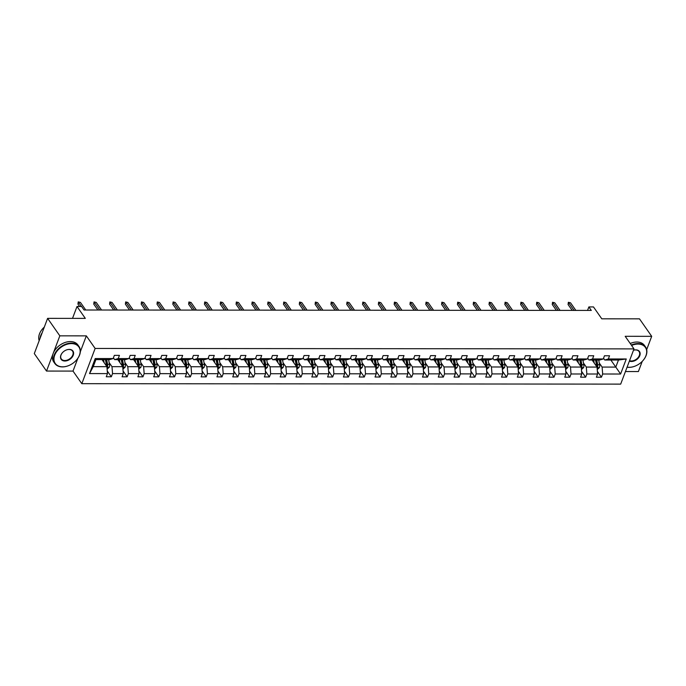 <?xml version="1.0" encoding="UTF-8"?>
<svg xmlns="http://www.w3.org/2000/svg" width="686" height="686" viewBox="0 0 686 686"><rect width="100%" height="100%" fill="white"/><g stroke="black" fill="none" stroke-linecap="round" stroke-linejoin="round"><path stroke-width="1.03" d="M80.331 351.738L86.333 335.866L59.828 335.84L46.519 371.066L34.3 353.59L47.608 318.364L85.313 318.39L77.004 306.505L72.519 318.381M59.828 335.84L47.608 318.364M646.684 349.594L651.7 336.329L639.481 318.844L601.785 318.819L593.476 306.925L588.862 306.925L587.542 310.415M625.435 371.546L638.392 371.555L642.242 361.368M81.814 383.68L620.684 384.117L633.993 348.891L95.131 348.445L81.814 383.68L73.016 371.092L77.852 358.289M46.519 371.066L73.016 371.092M599.29 363.023L602.111 367.07L615.796 367.087L620.598 374.024L602.66 374.007L601.451 377.197L597.386 371.375M610.866 360.03L615.796 367.087L618.455 360.039L604.778 360.03L603.543 358.255M602.111 367.07L602.66 374.007M583.477 363.014L586.307 367.061L597.043 367.07L597.592 374.007L596.383 377.197L601.451 377.197M597.592 374.007L586.847 373.999L585.638 377.189L581.574 371.366M567.665 362.997L570.495 367.044L581.239 367.053L581.779 373.99L580.57 377.18L585.638 377.189M581.779 373.99L571.035 373.981L569.826 377.171L565.761 371.349M551.853 362.988L554.682 367.036L565.427 367.044L565.967 373.981L564.767 377.171L569.826 377.171M565.967 373.981L555.223 373.973L554.022 377.154L549.949 371.34M536.04 362.971L538.87 367.019L549.615 367.027L550.155 373.964L548.954 377.154L554.022 377.154M550.155 373.964L539.419 373.956L538.21 377.146L534.145 371.323M520.237 362.963L523.066 367.01L533.802 367.019L534.351 373.956L533.142 377.137L538.21 377.146M534.351 373.956L523.607 373.939L522.398 377.129L518.333 371.315M504.424 362.945L507.254 366.993L517.999 367.001L518.539 373.939L517.33 377.129L522.398 377.129M518.539 373.939L507.794 373.93L506.585 377.12L502.521 371.298M488.612 362.937L491.442 366.984L502.186 366.993L502.727 373.921L501.517 377.111L506.585 377.12M502.727 373.921L491.982 373.913L490.782 377.103L486.708 371.289M472.8 362.92L475.63 366.967L486.374 366.976L486.914 373.913L485.714 377.103L490.782 377.103M486.914 373.913L476.17 373.904L474.969 377.094L470.905 371.272M456.996 362.911L459.826 366.959L470.562 366.967L471.111 373.896L469.901 377.086L474.969 377.094M471.111 373.896L460.366 373.887L459.157 377.077L455.092 371.263M441.184 362.894L444.013 366.941L454.758 366.95L455.298 373.887L454.089 377.077L459.157 377.077M455.298 373.887L444.554 373.879L443.345 377.068L439.28 371.246M425.371 362.885L428.201 366.933L438.946 366.941L439.486 373.87L438.277 377.06L443.345 377.068M439.486 373.87L428.741 373.861L427.541 377.051L423.468 371.237M409.559 362.868L412.389 366.916L423.133 366.924L423.674 373.861L422.473 377.051L427.541 377.051M423.674 373.861L412.929 373.853L411.729 377.043L407.664 371.22M393.755 362.86L396.585 366.907L407.321 366.916L407.861 373.844L406.661 377.034L411.729 377.043M407.861 373.844L397.125 373.836L395.916 377.026L391.852 371.212M377.943 362.843L380.773 366.89L391.517 366.899L392.058 373.836L390.849 377.026L395.916 377.026M392.058 373.836L381.313 373.827L380.104 377.017L376.039 371.195M362.131 362.834L364.961 366.881L375.705 366.89L376.245 373.819L375.036 377.008L380.104 377.017M376.245 373.819L365.501 373.81L364.3 377L360.227 371.186M346.319 362.817L349.148 366.864L359.893 366.873L360.433 373.81L359.232 377L364.3 377M360.433 373.81L349.689 373.801L348.488 376.991L344.423 371.169M330.515 362.808L333.336 366.856L344.08 366.864L344.621 373.793L343.42 376.983L348.488 376.991M344.621 373.793L333.885 373.784L332.676 376.974L328.611 371.16M314.702 362.791L317.532 366.839L328.277 366.847L328.817 373.784L327.608 376.974L332.676 376.974M328.817 373.784L318.072 373.776L316.863 376.966L312.799 371.143M298.89 362.783L301.72 366.83L312.464 366.839L313.005 373.767L311.796 376.957L316.863 376.966M313.005 373.767L302.26 373.759L301.06 376.948L296.987 371.135M283.078 362.765L285.908 366.813L296.652 366.821L297.192 373.759L295.992 376.948L301.06 376.948M297.192 373.759L286.448 373.75L285.247 376.94L281.174 371.117M267.274 362.757L270.095 366.796L280.84 366.813L281.38 373.741L280.18 376.931L285.247 376.94M281.38 373.741L270.644 373.733L269.435 376.923L265.371 371.109M251.462 362.74L254.292 366.787L265.028 366.796L265.576 373.733L264.367 376.923L269.435 376.923M265.576 373.733L254.832 373.724L253.623 376.914L249.558 371.092M235.65 362.731L238.479 366.77L249.224 366.778L249.764 373.716L248.555 376.906L253.623 376.914M249.764 373.716L239.02 373.707L237.819 376.897L233.746 371.083M219.837 362.714L222.667 366.761L233.411 366.77L233.952 373.707L232.751 376.897L237.819 376.897M233.952 373.707L223.207 373.699L222.007 376.888L217.934 371.066M204.034 362.697L206.855 366.744L217.599 366.753L218.139 373.69L216.939 376.88L222.007 376.888M218.139 373.69L207.404 373.681L206.194 376.871L202.13 371.057M188.221 362.688L191.051 366.736L201.787 366.744L202.336 373.681L201.127 376.871L206.194 376.871M202.336 373.681L191.591 373.673L190.382 376.863L186.318 371.04M172.409 362.671L175.239 366.718L185.983 366.727L186.523 373.664L185.314 376.854L190.382 376.863M186.523 373.664L175.779 373.656L174.57 376.846L170.505 371.032M156.597 362.662L159.426 366.71L170.171 366.718L170.711 373.656L169.511 376.846L174.57 376.846M170.711 373.656L159.967 373.647L158.766 376.837L154.693 371.015M140.784 362.645L143.614 366.693L154.359 366.701L154.899 373.638L153.698 376.828L158.766 376.837M154.899 373.638L144.154 373.63L142.954 376.82L138.889 371.006M124.981 362.637L127.81 366.684L138.546 366.693L139.095 373.63L137.886 376.82L142.954 376.82M139.095 373.63L128.351 373.621L127.142 376.811L123.077 370.989M109.168 362.62L111.998 366.667L122.743 366.676L123.283 373.613L122.074 376.803L127.142 376.811M123.283 373.613L112.538 373.604L111.329 376.794L107.265 370.98M107.47 373.604L89.532 373.587L95.217 358.546L113.156 358.555L109.588 359.618L95.911 359.61L93.245 366.658L106.93 366.667L107.47 373.604L106.261 376.794L111.329 376.794M118.224 358.564L128.968 358.572L125.401 359.635L114.656 359.627L118.224 358.564L119.424 355.374L114.356 355.365L113.156 358.555M134.036 358.572L144.772 358.581L141.213 359.644L130.469 359.635L134.036 358.572L135.236 355.382L130.169 355.382L128.968 358.572M149.84 358.589L160.584 358.598L157.025 359.661L146.281 359.653L149.84 358.589L151.049 355.399L145.981 355.391L144.772 358.581M165.652 358.598L176.396 358.606L172.829 359.67L162.093 359.661L165.652 358.598L166.861 355.408L161.793 355.408L160.584 358.598M181.464 358.615L192.209 358.624L188.641 359.687L177.897 359.678L181.464 358.615L182.665 355.425L177.605 355.417L176.396 358.606M197.276 358.624L208.012 358.632L204.454 359.696L193.709 359.687L197.276 358.624L198.477 355.434L193.409 355.434L192.209 358.624M213.08 358.641L223.825 358.649L220.266 359.713L209.522 359.704L213.08 358.641L214.289 355.451L209.221 355.442L208.012 358.632M228.892 358.649L239.637 358.658L236.07 359.721L225.334 359.713L228.892 358.649L230.102 355.459L225.034 355.459L223.825 358.649M244.705 358.667L255.449 358.675L251.882 359.738L241.138 359.73L244.705 358.667L245.914 355.477L240.846 355.468L239.637 358.658M260.517 358.675L271.262 358.684L267.694 359.747L256.95 359.738L260.517 358.675L261.718 355.485L256.65 355.485L255.449 358.675M276.321 358.692L287.065 358.701L283.507 359.764L272.762 359.756L276.321 358.692L277.53 355.502L272.462 355.502L271.262 358.684M292.133 358.701L302.878 358.718L299.31 359.773L288.574 359.764L292.133 358.701L293.342 355.52L288.274 355.511L287.065 358.701M307.945 358.718L318.69 358.727L315.123 359.79L304.378 359.781L307.945 358.718L309.154 355.528L304.087 355.528L302.878 358.718M323.758 358.735L334.502 358.744L330.935 359.798L320.19 359.79L323.758 358.735L324.958 355.545L319.89 355.537L318.69 358.727M339.57 358.744L350.306 358.752L346.747 359.816L336.003 359.807L339.57 358.744L340.77 355.554L335.703 355.554L334.502 358.744M355.374 358.761L366.118 358.769L362.56 359.824L351.815 359.816L355.374 358.761L356.583 355.571L351.515 355.562L350.306 358.752M371.186 358.769L381.93 358.778L378.363 359.841L367.619 359.833L371.186 358.769L372.395 355.58L367.327 355.58L366.118 358.769M386.998 358.787L397.743 358.795L394.176 359.85L383.431 359.841L386.998 358.787L388.199 355.597L383.131 355.588L381.93 358.778M402.811 358.795L413.547 358.804L409.988 359.867L399.243 359.858L402.811 358.795L404.011 355.605L398.943 355.605L397.743 358.795M418.614 358.812L429.359 358.821L425.8 359.876L415.056 359.867L418.614 358.812L419.823 355.622L414.756 355.614L413.547 358.804M434.427 358.821L445.171 358.829L441.604 359.893L430.868 359.884L434.427 358.821L435.636 355.631L430.568 355.631L429.359 358.821M450.239 358.838L460.983 358.847L457.416 359.91L446.672 359.893L450.239 358.838L451.439 355.648L446.372 355.64L445.171 358.829M466.051 358.847L476.787 358.855L473.229 359.918L462.484 359.91L466.051 358.847L467.252 355.657L462.184 355.657L460.983 358.847M481.855 358.864L492.599 358.872L489.041 359.936L478.296 359.927L481.855 358.864L483.064 355.674L477.996 355.665L476.787 358.855M497.667 358.872L508.412 358.881L504.845 359.944L494.109 359.936L497.667 358.872L498.876 355.682L493.809 355.682L492.599 358.872M513.48 358.889L524.224 358.898L520.657 359.961L509.912 359.953L513.48 358.889L514.68 355.7L509.612 355.691L508.412 358.881M529.292 358.898L540.028 358.907L536.469 359.97L525.725 359.961L529.292 358.898L530.492 355.708L525.425 355.708L524.224 358.898M545.096 358.915L555.84 358.924L552.281 359.987L541.537 359.979L545.096 358.915L546.305 355.725L541.237 355.717L540.028 358.907M560.908 358.924L571.652 358.932L568.085 359.996L557.349 359.987L560.908 358.924L562.117 355.734L557.049 355.734L555.84 358.924M576.72 358.941L587.465 358.95L583.897 360.013L573.153 360.004L576.72 358.941L577.921 355.751L572.861 355.742L571.652 358.932M592.533 358.95L603.277 358.958L599.71 360.021L588.965 360.013L592.533 358.95L593.733 355.76L588.665 355.76L587.465 358.95M604.778 360.03L608.336 358.967L609.545 355.777L604.477 355.768L603.277 358.958M608.336 358.967L626.275 358.975L620.598 374.024M77.004 306.505L81.617 306.505L84.061 310.003L591.306 310.424L588.862 306.925M588.965 360.013L587.731 358.246M592.121 360.013L597.043 367.07M586.307 367.061L586.847 373.999M573.153 360.004L571.918 358.229M576.309 360.004L581.239 367.053M570.495 367.044L571.035 373.981M557.349 359.987L556.106 358.221M560.496 359.987L565.427 367.044M554.682 367.036L555.223 373.973M541.537 359.979L540.302 358.203M544.684 359.979L549.615 367.027M538.87 367.019L539.419 373.956M525.725 359.961L524.49 358.195M528.88 359.961L533.802 367.019M523.066 367.01L523.607 373.939M509.912 359.953L508.678 358.178M513.068 359.953L517.999 367.001M507.254 366.993L507.794 373.93M494.109 359.936L492.865 358.169M497.256 359.936L502.186 366.993M491.442 366.984L491.982 373.913M478.296 359.927L477.053 358.152M481.443 359.927L486.374 366.976M475.63 366.967L476.17 373.904M462.484 359.91L461.249 358.135M465.64 359.91L470.562 366.967M459.826 366.959L460.366 373.887M446.672 359.893L445.437 358.126M449.827 359.901L454.758 366.95M444.013 366.941L444.554 373.879M430.868 359.884L429.625 358.109M434.015 359.884L438.946 366.941M428.201 366.933L428.741 373.861M415.056 359.867L413.812 358.101M418.203 359.876L423.133 366.924M412.389 366.916L412.929 373.853M399.243 359.858L398.009 358.083M402.399 359.858L407.321 366.916M396.585 366.907L397.125 373.836M383.431 359.841L382.196 358.075M386.587 359.85L391.517 366.899M380.773 366.89L381.313 373.827M367.619 359.833L366.384 358.058M370.774 359.833L375.705 366.89M364.961 366.881L365.501 373.81M351.815 359.816L350.572 358.049M354.962 359.824L359.893 366.873M349.148 366.864L349.689 373.801M336.003 359.807L334.768 358.032M339.15 359.807L344.08 366.864M333.336 366.856L333.885 373.784M320.19 359.79L318.956 358.023M323.346 359.798L328.277 366.847M317.532 366.839L318.072 373.776M304.378 359.781L303.143 358.006M307.534 359.781L312.464 366.839M301.72 366.83L302.26 373.759M288.574 359.764L287.331 357.998M291.721 359.773L296.652 366.821M285.908 366.813L286.448 373.75M272.762 359.756L271.527 357.981M275.909 359.756L280.84 366.813M270.095 366.796L270.644 373.733M256.95 359.738L255.715 357.972M260.105 359.747L265.028 366.796M254.292 366.787L254.832 373.724M241.138 359.73L239.903 357.955M244.293 359.73L249.224 366.778M238.479 366.77L239.02 373.707M225.334 359.713L224.09 357.946M228.481 359.721L233.411 366.77M222.667 366.761L223.207 373.699M209.522 359.704L208.287 357.929M212.669 359.704L217.599 366.753M206.855 366.744L207.404 373.681M193.709 359.687L192.474 357.921M196.865 359.696L201.787 366.744M191.051 366.736L191.591 373.673M177.897 359.678L176.662 357.903M181.053 359.678L185.983 366.727M175.239 366.718L175.779 373.656M162.093 359.661L160.85 357.895M165.24 359.67L170.171 366.718M159.426 366.71L159.967 373.647M146.281 359.653L145.038 357.878M149.428 359.653L154.359 366.701M143.614 366.693L144.154 373.63M130.469 359.635L129.234 357.869M133.624 359.644L138.546 366.693M127.81 366.684L128.351 373.621M114.656 359.627L113.422 357.852M117.812 359.627L122.743 366.676M111.998 366.667L112.538 373.604M95.217 358.546L95.911 359.61M86.333 335.866L95.131 348.445M651.7 336.329L625.195 336.303L633.993 348.891M102 359.61L106.93 366.667M93.245 366.658L89.532 373.587M626.275 358.975L618.455 360.039M81.471 306.505L78.607 302.406L77.955 304.121L78.23 301.883L80.433 302.415L85.741 310.003M77.955 304.121L79.627 306.505M78.23 301.883L80.433 302.415M107.119 369.111L109.297 367.207A3.13 1.612 -90 0 0 109.486 364.309L108.594 359.618M104.101 362.62L103.526 359.618M102.943 360.965L102.686 359.618M106.956 367.036L107.582 366.401A3.13 1.612 -90 0 0 107.565 364.309L106.673 359.618M105.824 359.618L106.827 364.841A1.595 0.823 90 0 1 106.879 365.398L107.582 366.401M105.455 359.618L106.347 364.3A3.13 1.612 90 0 1 106.424 365.938M71.455 343.6A14.415 9.973 145 0 0 54.7 355.202A14.415 9.973 145 0 0 62.675 366.83A14.415 9.973 145 0 0 69.14 365.406A14.415 9.973 145 0 0 75.923 360.665A14.415 9.973 145 0 0 71.455 343.6M69.097 365.432A14.766 10.213 -35 0 1 69.046 365.449A14.766 10.213 -35 0 1 62.417 366.907A14.766 10.213 -35 0 1 54.811 363.46A14.766 10.213 -35 0 1 56.904 350.469A14.766 10.213 -35 0 1 71.413 343.103A14.766 10.213 -35 0 1 79.019 346.541A14.766 10.213 -35 0 1 76 360.596A14.766 10.213 -35 0 1 75.966 360.63M69.26 349.406A7.203 4.982 -35 0 1 73.248 355.219A7.203 4.982 -35 0 1 64.87 361.025A7.203 4.982 -35 0 1 62.632 352.484A7.203 4.982 -35 0 1 66.028 350.117A7.203 4.982 -35 0 1 69.26 349.406M62.666 352.45A6.851 4.742 145 0 0 61.303 358.932A6.851 4.742 145 0 0 64.827 360.527A6.851 4.742 145 0 0 71.558 357.106A6.851 4.742 145 0 0 72.536 351.078A6.851 4.742 145 0 0 69.003 349.483A6.851 4.742 145 0 0 65.976 350.134M39.188 340.659A14.766 10.213 -35 0 1 44.307 327.093M40.002 338.507A14.766 10.213 -35 0 1 42.172 332.744M54.811 363.46L53.74 361.925A14.766 10.213 -35 0 1 55.832 348.934A14.766 10.213 -35 0 1 70.341 341.559A14.766 10.213 -35 0 1 77.947 345.007L79.019 346.541M627.107 367.113A14.415 9.973 145 0 0 629.208 367.293A14.415 9.973 145 0 0 635.673 365.878A14.415 9.973 145 0 0 642.456 361.136A14.415 9.973 145 0 0 637.989 344.063A14.415 9.973 145 0 0 631.592 345.452M635.63 365.895A14.766 10.213 -35 0 1 635.579 365.912A14.766 10.213 -35 0 1 628.951 367.37A14.766 10.213 -35 0 1 627.064 367.224M631.3 345.032A14.766 10.213 -35 0 1 637.946 343.566A14.766 10.213 -35 0 1 645.552 347.005A14.766 10.213 -35 0 1 642.533 361.059A14.766 10.213 -35 0 1 642.499 361.093M629.542 360.682A6.851 4.742 145 0 0 631.36 360.99A6.851 4.742 145 0 0 638.091 357.569A6.851 4.742 145 0 0 639.069 351.541A6.851 4.742 145 0 0 635.536 349.946A6.851 4.742 145 0 0 633.478 350.254A7.203 4.982 -35 0 1 635.793 349.869A7.203 4.982 -35 0 1 639.781 355.682A7.203 4.982 -35 0 1 631.403 361.488A7.203 4.982 -35 0 1 629.371 361.119M630.22 343.489A14.766 10.213 -35 0 1 636.874 342.031A14.766 10.213 -35 0 1 644.48 345.47L645.552 347.005M99.727 310.021L94.419 302.423L93.768 304.138L94.042 301.891L96.246 302.423L101.554 310.021M93.768 304.138L97.875 310.012M94.042 301.891L96.246 302.423M115.54 310.029L110.232 302.432L109.58 304.147L109.854 301.909L112.05 302.44L117.357 310.029M109.58 304.147L113.687 310.029M109.854 301.909L112.05 302.44M122.931 369.119L125.101 367.216A3.13 1.612 -90 0 0 125.298 364.317L124.406 359.635M119.913 362.628L119.338 359.627M118.755 360.973L118.498 359.627M122.768 367.053L123.386 366.418A3.13 1.612 -90 0 0 123.377 364.317L122.477 359.627M121.636 359.627L122.631 364.858A1.595 0.823 90 0 1 122.683 365.406L123.386 366.418M121.259 359.627L122.159 364.317A3.13 1.612 90 0 1 122.237 365.955M138.744 369.137L140.913 367.233A3.13 1.612 -90 0 0 141.11 364.335L140.218 359.644M135.725 362.645L135.151 359.644M134.559 360.99L134.302 359.644M138.581 367.061L139.198 366.427A3.13 1.612 -90 0 0 139.181 364.335L138.289 359.644M137.449 359.644L138.443 364.866A1.595 0.823 90 0 1 138.495 365.424L139.198 366.427M137.071 359.644L137.972 364.326A3.13 1.612 90 0 1 138.04 365.964M131.343 310.046L126.035 302.449L125.392 304.164L125.667 301.917L126.035 302.449L127.862 302.449L133.17 310.046M125.392 304.164L129.5 310.038M125.667 301.917L127.862 302.449M154.547 369.145L156.725 367.242A3.13 1.612 -90 0 0 156.923 364.343L156.022 359.661M151.529 362.654L150.954 359.653M150.371 360.999L150.114 359.653M154.393 367.079L155.01 366.444A3.13 1.612 -90 0 0 154.993 364.343L154.101 359.653M153.261 359.653L154.256 364.883A1.595 0.823 90 0 1 154.307 365.432L155.01 366.444M152.884 359.653L153.775 364.343A3.13 1.612 90 0 1 153.853 365.981M147.156 310.055L141.848 302.457L141.205 304.172L141.47 301.934L143.674 302.466L148.982 310.055M141.205 304.172L145.312 310.055M141.47 301.934L143.674 302.466M170.36 369.162L172.538 367.259A3.13 1.612 -90 0 0 172.726 364.36L171.834 359.67M167.341 362.671L166.767 359.67M166.184 361.016L165.926 359.67M170.197 367.087L170.823 366.453A3.13 1.612 -90 0 0 170.805 364.36L169.914 359.67M169.065 359.67L170.068 364.892A1.595 0.823 90 0 1 170.119 365.449L170.823 366.453M168.696 359.67L169.588 364.352A3.13 1.612 90 0 1 169.665 365.998M162.968 310.072L157.66 302.475L157.008 304.19L157.283 301.943L159.486 302.475L164.794 310.072M157.008 304.19L161.124 310.072M157.283 301.943L159.486 302.475M186.172 369.171L188.35 367.267A3.13 1.612 -90 0 0 188.539 364.369L187.647 359.687M183.153 362.68L182.579 359.678M181.996 361.025L181.739 359.678M186.009 367.104L186.626 366.47A3.13 1.612 -90 0 0 186.618 364.369L185.717 359.687M184.877 359.678L185.872 364.909A1.595 0.823 90 0 1 185.923 365.458L186.626 366.47M184.508 359.678L185.4 364.369A3.13 1.612 90 0 1 185.477 366.007M178.78 310.081L173.472 302.492L172.821 304.198L173.095 301.96L175.29 302.492L180.598 310.081M172.821 304.198L176.928 310.081M173.095 301.96L175.29 302.492M201.984 369.188L204.154 367.284A3.13 1.612 -90 0 0 204.351 364.386L203.459 359.696M198.966 362.697L198.391 359.696M197.808 361.042L197.551 359.696M201.821 367.113L202.439 366.478A3.13 1.612 -90 0 0 202.421 364.386L201.53 359.696M200.689 359.696L201.684 364.918A1.595 0.823 90 0 1 201.735 365.475L202.439 366.478M200.312 359.696L201.212 364.386A3.13 1.612 90 0 1 201.281 366.024M194.584 310.098L189.276 302.5L188.633 304.215L188.907 301.969L189.276 302.5L191.102 302.5L196.41 310.098M188.633 304.215L192.74 310.098M188.907 301.969L191.102 302.5M217.788 369.197L219.966 367.293A3.13 1.612 -90 0 0 220.163 364.395L219.263 359.713M214.769 362.714L214.195 359.704M213.612 361.05L213.355 359.704M217.634 367.13L218.251 366.495A3.13 1.612 -90 0 0 218.234 364.395L217.342 359.713M216.502 359.704L217.496 364.935A1.595 0.823 90 0 1 217.548 365.484L218.251 366.495M216.124 359.704L217.016 364.395A3.13 1.612 90 0 1 217.093 366.032M210.396 310.106L205.088 302.517L204.445 304.224L204.72 301.986L205.088 302.517L206.915 302.517L212.223 310.106M204.445 304.224L208.553 310.106M204.72 301.986L206.915 302.517M233.6 369.214L235.778 367.31A3.13 1.612 -90 0 0 235.975 364.412L235.075 359.721M230.582 362.723L230.007 359.721M229.424 361.068L229.167 359.721M233.437 367.139L234.063 366.504A3.13 1.612 -90 0 0 234.046 364.412L233.154 359.721M232.305 359.721L233.309 364.943A1.595 0.823 90 0 1 233.36 365.501L234.063 366.504M231.937 359.721L232.828 364.412A3.13 1.612 90 0 1 232.906 366.05M226.209 310.123L220.901 302.526L220.249 304.241L220.523 302.003L222.727 302.526L228.035 310.123M220.249 304.241L224.365 310.123M220.523 302.003L222.727 302.526M249.412 369.222L251.59 367.319A3.13 1.612 -90 0 0 251.779 364.42L250.887 359.738M246.394 362.74L245.82 359.73M245.236 361.076L244.979 359.73M249.25 367.156L249.867 366.521A3.13 1.612 -90 0 0 249.858 364.42L248.958 359.738M248.118 359.73L249.112 364.961A1.595 0.823 90 0 1 249.164 365.509L249.867 366.521M247.749 359.73L248.641 364.42A3.13 1.612 90 0 1 248.718 366.058M242.021 310.132L236.713 302.543L236.061 304.25L236.336 302.012L238.531 302.543L243.839 310.132M236.061 304.25L240.169 310.132M236.336 302.012L238.531 302.543M265.225 369.24L267.394 367.336A3.13 1.612 -90 0 0 267.591 364.438L266.7 359.747M262.206 362.748L261.632 359.747M261.049 361.093L260.791 359.747M265.062 367.164L265.679 366.53A3.13 1.612 -90 0 0 265.662 364.438L264.77 359.747M263.93 359.747L264.925 364.969A1.595 0.823 90 0 1 264.976 365.527L265.679 366.53M263.553 359.747L264.453 364.438A3.13 1.612 90 0 1 264.522 366.075M257.825 310.149L252.517 302.552L251.873 304.267L252.148 302.029L254.343 302.552L259.651 310.149M251.873 304.267L255.981 310.149M252.148 302.029L254.343 302.552M281.028 369.248L283.207 367.344A3.13 1.612 -90 0 0 283.404 364.446L282.503 359.764M278.01 362.765L277.444 359.756M276.852 361.102L276.595 359.756M280.874 367.182L281.492 366.547A3.13 1.612 -90 0 0 281.474 364.446L280.583 359.764M279.742 359.764L280.737 364.986A1.595 0.823 90 0 1 280.788 365.544L281.492 366.547M279.365 359.756L280.257 364.446A3.13 1.612 90 0 1 280.334 366.084M273.637 310.158L268.329 302.569L267.686 304.275L267.96 302.037L268.329 302.569L270.155 302.569L275.463 310.158M267.686 304.275L271.793 310.158M267.96 302.037L270.155 302.569M296.841 369.265L299.019 367.362A3.13 1.612 -90 0 0 299.216 364.463L298.316 359.773M293.822 362.774L293.248 359.773M292.665 361.119L292.408 359.773M296.678 367.19L297.304 366.556A3.13 1.612 -90 0 0 297.287 364.463L296.395 359.773M295.546 359.773L296.549 364.995A1.595 0.823 90 0 1 296.601 365.552L297.304 366.556M295.177 359.773L296.069 364.463A3.13 1.612 90 0 1 296.146 366.101M289.449 310.175L284.141 302.577L283.49 304.292L283.764 302.054L285.968 302.577L291.276 310.175M283.49 304.292L287.606 310.175M283.764 302.054L285.968 302.577M312.653 369.274L314.831 367.37A3.13 1.612 -90 0 0 315.02 364.472L314.128 359.79M309.635 362.791L309.06 359.781M308.477 361.128L308.22 359.781M312.49 367.207L313.108 366.573A3.13 1.612 -90 0 0 313.099 364.472L312.199 359.79M311.358 359.79L312.362 365.012A1.595 0.823 90 0 1 312.404 365.569L313.108 366.573M310.99 359.781L311.881 364.472A3.13 1.612 90 0 1 311.959 366.11M305.261 310.183L299.954 302.595L299.302 304.301L299.576 302.063L301.771 302.595L307.079 310.183M299.302 304.301L303.409 310.183M299.576 302.063L301.771 302.595M328.465 369.291L330.635 367.387A3.13 1.612 -90 0 0 330.832 364.489L329.94 359.798M325.447 362.8L324.872 359.798M324.289 361.145L324.032 359.798M328.302 367.216L328.92 366.581A3.13 1.612 -90 0 0 328.911 364.489L328.011 359.798M327.171 359.798L328.165 365.021A1.595 0.823 90 0 1 328.217 365.578L328.92 366.581M326.793 359.798L327.694 364.489A3.13 1.612 90 0 1 327.771 366.127M321.065 310.201L315.757 302.603L315.114 304.318L315.389 302.08L317.584 302.603L322.892 310.201M315.114 304.318L319.222 310.201M315.389 302.08L317.584 302.603M344.278 369.3L346.447 367.396A3.13 1.612 -90 0 0 346.644 364.498L345.753 359.816M341.251 362.817L340.685 359.807M340.093 361.153L339.836 359.807M344.115 367.233L344.732 366.598A3.13 1.612 -90 0 0 344.715 364.498L343.823 359.816M342.983 359.816L343.978 365.038A1.595 0.823 90 0 1 344.029 365.595L344.732 366.598M342.606 359.816L343.497 364.498A3.13 1.612 90 0 1 343.575 366.135M336.877 310.209L331.57 302.62L330.926 304.335L331.201 302.089L331.57 302.62L333.396 302.62L338.704 310.209M330.926 304.335L335.034 310.209M331.201 302.089L333.396 302.62M360.081 369.317L362.259 367.413A3.13 1.612 -90 0 0 362.457 364.515L361.556 359.824M357.063 362.825L356.488 359.824M355.905 361.17L355.648 359.824M359.918 367.25L360.544 366.607A3.13 1.612 -90 0 0 360.527 364.515L359.635 359.824M358.795 359.824L359.79 365.046A1.595 0.823 90 0 1 359.841 365.604L360.544 366.607M358.418 359.824L359.31 364.515A3.13 1.612 90 0 1 359.387 366.153M352.69 310.226L347.382 302.629L346.73 304.344L347.005 302.106L349.208 302.629L354.516 310.226M346.73 304.344L350.846 310.226M347.005 302.106L349.208 302.629M375.894 369.325L378.072 367.422A3.13 1.612 -90 0 0 378.26 364.523L377.369 359.841M372.875 362.843L372.301 359.833M371.718 361.179L371.46 359.833M375.731 367.259L376.357 366.624A3.13 1.612 -90 0 0 376.34 364.523L375.439 359.841M374.599 359.841L375.602 365.063A1.595 0.823 90 0 1 375.654 365.621L376.357 366.624M374.23 359.841L375.122 364.523A3.13 1.612 90 0 1 375.199 366.161M368.502 310.235L363.194 302.646L362.542 304.361L362.817 302.114L365.012 302.646L370.32 310.244M362.542 304.361L366.65 310.235M362.817 302.114L365.012 302.646M391.706 369.342L393.875 367.439A3.13 1.612 -90 0 0 394.073 364.54L393.181 359.85M388.688 362.851L388.113 359.85M387.53 361.196L387.273 359.85M391.543 367.276L392.16 366.633A3.13 1.612 -90 0 0 392.152 364.54L391.252 359.85M390.411 359.85L391.406 365.072A1.595 0.823 90 0 1 391.457 365.629L392.16 366.633M390.034 359.85L390.934 364.54A3.13 1.612 90 0 1 391.011 366.178M384.306 310.252L378.998 302.655L378.355 304.37L378.629 302.132L380.824 302.655L386.132 310.252M378.355 304.37L382.462 310.252M378.629 302.132L380.824 302.655M407.518 369.351L409.688 367.447A3.13 1.612 -90 0 0 409.885 364.549L408.993 359.867M404.491 362.868L403.925 359.858M403.334 361.205L403.076 359.858M407.355 367.284L407.973 366.65A3.13 1.612 -90 0 0 407.956 364.549L407.064 359.867M406.223 359.867L407.218 365.089A1.595 0.823 90 0 1 407.27 365.647L407.973 366.65M405.846 359.867L406.738 364.549A3.13 1.612 90 0 1 406.815 366.187M400.118 310.261L394.81 302.672L394.167 304.387L394.441 302.14L394.81 302.672L396.637 302.672L401.945 310.269M394.167 304.387L398.274 310.261M394.441 302.14L396.637 302.672M423.322 369.368L425.5 367.464A3.13 1.612 -90 0 0 425.697 364.566L424.797 359.876M420.304 362.877L419.729 359.876M419.146 361.222L418.889 359.876M423.159 367.302L423.785 366.658A3.13 1.612 -90 0 0 423.768 364.566L422.876 359.876M422.036 359.876L423.03 365.098A1.595 0.823 90 0 1 423.082 365.655L423.785 366.658M421.658 359.876L422.55 364.566A3.13 1.612 90 0 1 422.627 366.204M415.93 310.278L410.622 302.68L409.971 304.395L410.245 302.157L412.449 302.68L417.757 310.278M409.971 304.395L414.087 310.278M410.245 302.157L412.449 302.68M439.134 369.377L441.312 367.473A3.13 1.612 -90 0 0 441.501 364.575L440.609 359.893M436.116 362.894L435.541 359.884M434.958 361.23L434.701 359.884M438.971 367.31L439.597 366.676A3.13 1.612 -90 0 0 439.58 364.575L438.688 359.893M437.84 359.893L438.843 365.115A1.595 0.823 90 0 1 438.894 365.672L439.597 366.676M437.471 359.893L438.363 364.575A3.13 1.612 90 0 1 438.44 366.213M431.743 310.286L426.435 302.697L425.783 304.413L426.057 302.166L428.253 302.697L433.569 310.295M425.783 304.413L429.89 310.286M426.057 302.166L428.253 302.697M454.947 369.394L457.116 367.49A3.13 1.612 -90 0 0 457.313 364.592L456.422 359.901M451.928 362.903L451.354 359.901M450.771 361.248L450.513 359.901M454.784 367.327L455.401 366.684A3.13 1.612 -90 0 0 455.393 364.592L454.492 359.901M453.652 359.901L454.647 365.124A1.595 0.823 90 0 1 454.698 365.681L455.401 366.684M453.275 359.901L454.175 364.592A3.13 1.612 90 0 1 454.252 366.23M447.555 310.304L442.247 302.706L441.595 304.421L441.87 302.183L444.065 302.706L449.373 310.304M441.595 304.421L445.703 310.304M441.87 302.183L444.065 302.706M470.759 369.402L472.928 367.499A3.13 1.612 -90 0 0 473.126 364.609L472.234 359.918M467.741 362.92L467.166 359.91M466.574 361.256L466.317 359.91M470.596 367.336L471.213 366.701A3.13 1.612 -90 0 0 471.196 364.6L470.304 359.918M469.464 359.918L470.459 365.141A1.595 0.823 90 0 1 470.51 365.698L471.213 366.701M469.087 359.918L469.987 364.6A3.13 1.612 90 0 1 470.056 366.238M463.359 310.312L458.051 302.723L457.408 304.438L457.682 302.192L458.051 302.723L459.877 302.723L465.185 310.321M457.408 304.438L461.515 310.312M457.682 302.192L459.877 302.723M486.563 369.42L488.741 367.516A3.13 1.612 -90 0 0 488.938 364.618L488.038 359.927M483.544 362.928L482.97 359.927M482.387 361.273L482.129 359.927M486.408 367.353L487.026 366.718A3.13 1.612 -90 0 0 487.009 364.618L486.117 359.927M485.276 359.927L486.271 365.149A1.595 0.823 90 0 1 486.323 365.707L487.026 366.718M484.899 359.927L485.791 364.618A3.13 1.612 90 0 1 485.868 366.255M479.171 310.329L473.863 302.732L473.22 304.447L473.486 302.209L475.69 302.732L480.997 310.329M473.22 304.447L477.327 310.329M473.486 302.209L475.69 302.732M502.375 369.428L504.553 367.533A3.13 1.612 -90 0 0 504.742 364.635L503.85 359.944M499.357 362.945L498.782 359.936M498.199 361.282L497.942 359.936M502.212 367.362L502.838 366.727A3.13 1.612 -90 0 0 502.821 364.626L501.929 359.944M501.08 359.944L502.083 365.166A1.595 0.823 90 0 1 502.135 365.724L502.838 366.727M500.711 359.944L501.603 364.626A3.13 1.612 90 0 1 501.68 366.264M494.983 310.338L489.675 302.749L489.024 304.464L489.298 302.217L491.502 302.749L496.81 310.346M489.024 304.464L493.131 310.338M489.298 302.217L491.502 302.749M518.187 369.445L520.357 367.542A3.13 1.612 -90 0 0 520.554 364.643L519.662 359.953M515.169 362.954L514.594 359.953M514.011 361.299L513.754 359.953M518.024 367.379L518.642 366.744A3.13 1.612 -90 0 0 518.633 364.643L517.733 359.953M516.892 359.953L517.887 365.175A1.595 0.823 90 0 1 517.939 365.732L518.642 366.744M516.515 359.953L517.415 364.643A3.13 1.612 90 0 1 517.493 366.281M510.796 310.355L505.488 302.758L504.836 304.473L505.11 302.234L507.306 302.758L512.613 310.355M504.836 304.473L508.943 310.355M505.11 302.234L507.306 302.758M534 369.462L536.169 367.559A3.13 1.612 -90 0 0 536.366 364.66L535.474 359.97M530.981 362.971L530.407 359.961M529.815 361.316L529.558 359.961M533.837 367.387L534.454 366.753A3.13 1.612 -90 0 0 534.437 364.652L533.545 359.97M532.705 359.97L533.699 365.192A1.595 0.823 90 0 1 533.751 365.749L534.454 366.753M532.327 359.97L533.228 364.652A3.13 1.612 90 0 1 533.296 366.29M526.599 310.364L521.291 302.775L520.648 304.49L520.923 302.243L521.291 302.775L523.118 302.775L528.426 310.372M520.648 304.49L524.756 310.364M520.923 302.243L523.118 302.775M549.803 369.471L551.981 367.567A3.13 1.612 -90 0 0 552.179 364.669L551.278 359.979M546.785 362.98L546.21 359.979M545.627 361.325L545.37 359.979M549.649 367.404L550.266 366.77A3.13 1.612 -90 0 0 550.249 364.669L549.357 359.979M548.517 359.979L549.512 365.201A1.595 0.823 90 0 1 549.563 365.758L550.266 366.77M548.14 359.979L549.032 364.669A3.13 1.612 90 0 1 549.109 366.307M542.412 310.381L537.104 302.783L536.461 304.498L536.726 302.26L538.93 302.783L544.238 310.381M536.461 304.498L540.568 310.381M536.726 302.26L538.93 302.783M565.616 369.488L567.794 367.585A3.13 1.612 -90 0 0 567.982 364.686L567.09 359.996M562.597 362.997L562.023 359.996M561.44 361.342L561.182 359.987M565.453 367.413L566.079 366.778A3.13 1.612 -90 0 0 566.061 364.678L565.17 359.996M564.321 359.996L565.324 365.218A1.595 0.823 90 0 1 565.375 365.775L566.079 366.778M563.952 359.996L564.844 364.678A3.13 1.612 90 0 1 564.921 366.315M558.224 310.398L552.916 302.8L552.264 304.515L552.539 302.269L554.742 302.8L560.05 310.398M552.264 304.515L556.38 310.389M552.539 302.269L554.742 302.8M581.428 369.497L583.606 367.593A3.13 1.612 -90 0 0 583.795 364.695L582.903 360.013M578.409 363.005L577.835 360.004M577.252 361.351L576.995 360.004M581.265 367.43L581.882 366.796A3.13 1.612 -90 0 0 581.874 364.695L580.973 360.004M580.133 360.004L581.128 365.226A1.595 0.823 90 0 1 581.179 365.784L581.882 366.796M579.764 360.004L580.656 364.695A3.13 1.612 90 0 1 580.733 366.333M574.036 310.406L568.728 302.809L568.077 304.524L568.351 302.286L570.546 302.818L575.854 310.406M568.077 304.524L572.184 310.406M568.351 302.286L570.546 302.818M597.24 369.514L599.41 367.61A3.13 1.612 -90 0 0 599.607 364.712L598.715 360.021M594.222 363.023L593.647 360.021M593.064 361.368L592.807 360.013M597.077 367.439L597.695 366.804A3.13 1.612 -90 0 0 597.678 364.703L596.786 360.021M595.945 360.021L596.94 365.244A1.595 0.823 90 0 1 596.992 365.801L597.695 366.804M595.568 360.021L596.468 364.703A3.13 1.612 90 0 1 596.537 366.341M106.973 367.25L109.254 367.25M107.565 364.309L109.486 364.309M105.275 364.3L106.347 364.3M122.785 367.267L125.058 367.267M123.377 364.317L125.298 364.317M121.088 364.317L122.159 364.317M138.598 367.276L140.87 367.276M139.181 364.335L141.11 364.335M136.9 364.326L137.972 364.326M154.401 367.293L156.682 367.293M154.993 364.343L156.923 364.343M152.712 364.343L153.775 364.343M170.214 367.302L172.495 367.302M170.805 364.36L172.726 364.36M168.516 364.352L169.588 364.352M186.026 367.319L188.298 367.319M186.618 364.369L188.539 364.369M184.328 364.369L185.4 364.369M201.838 367.327L204.111 367.327M202.421 364.386L204.351 364.386M200.141 364.377L201.212 364.386M217.651 367.344L219.923 367.344M218.234 364.395L220.163 364.395M215.953 364.395L217.016 364.395M233.454 367.353L235.735 367.353M234.046 364.412L235.975 364.412M231.757 364.403L232.828 364.412M249.267 367.37L251.548 367.37M249.858 364.42L251.779 364.42M247.569 364.42L248.641 364.42M265.079 367.379L267.351 367.379M265.662 364.438L267.591 364.438M263.381 364.429L264.453 364.438M280.891 367.396L283.164 367.396M281.474 364.446L283.404 364.446M279.193 364.446L280.257 364.446M296.695 367.404L298.976 367.404M297.287 364.463L299.216 364.463M294.997 364.455L296.069 364.463M312.507 367.422L314.788 367.422M313.099 364.472L315.02 364.472M310.809 364.472L311.881 364.472M328.32 367.43L330.592 367.43M328.911 364.489L330.832 364.489M326.622 364.489L327.694 364.489M344.132 367.447L346.404 367.447M344.715 364.498L346.644 364.498M342.434 364.498L343.497 364.498M359.936 367.456L362.217 367.456M360.527 364.515L362.457 364.515M358.238 364.515L359.31 364.515M375.748 367.473L378.029 367.473M376.34 364.523L378.26 364.523M374.05 364.523L375.122 364.523M391.56 367.482L393.833 367.49M392.152 364.54L394.073 364.54M389.862 364.54L390.934 364.54M407.373 367.499L409.645 367.499M407.956 364.549L409.885 364.549M405.675 364.549L406.738 364.549M423.176 367.507L425.457 367.516M423.768 364.566L425.697 364.566M421.478 364.566L422.55 364.566M438.989 367.525L441.27 367.525M439.58 364.575L441.501 364.575M437.291 364.575L438.363 364.575M454.801 367.533L457.073 367.542M455.393 364.592L457.313 364.592M453.103 364.592L454.175 364.592M470.613 367.55L472.886 367.55M471.196 364.6L473.126 364.609M468.915 364.6L469.987 364.6M486.417 367.559L488.698 367.567M487.009 364.618L488.938 364.618M484.728 364.618L485.791 364.618M502.229 367.576L504.51 367.576M502.821 364.626L504.742 364.635M500.531 364.626L501.603 364.626M518.041 367.585L520.314 367.593M518.633 364.643L520.554 364.643M516.344 364.643L517.415 364.643M533.854 367.602L536.126 367.602M534.437 364.652L536.366 364.66M532.156 364.652L533.228 364.652M549.658 367.61L551.938 367.619M550.249 364.669L552.179 364.669M547.968 364.669L549.032 364.669M565.47 367.627L567.751 367.627M566.061 364.678L567.982 364.686M563.772 364.678L564.844 364.678M581.282 367.636L583.563 367.645M581.874 364.695L583.795 364.695M579.584 364.695L580.656 364.695M597.094 367.653L599.367 367.653M597.678 364.703L599.607 364.712M595.397 364.703L596.468 364.703"/></g></svg>
